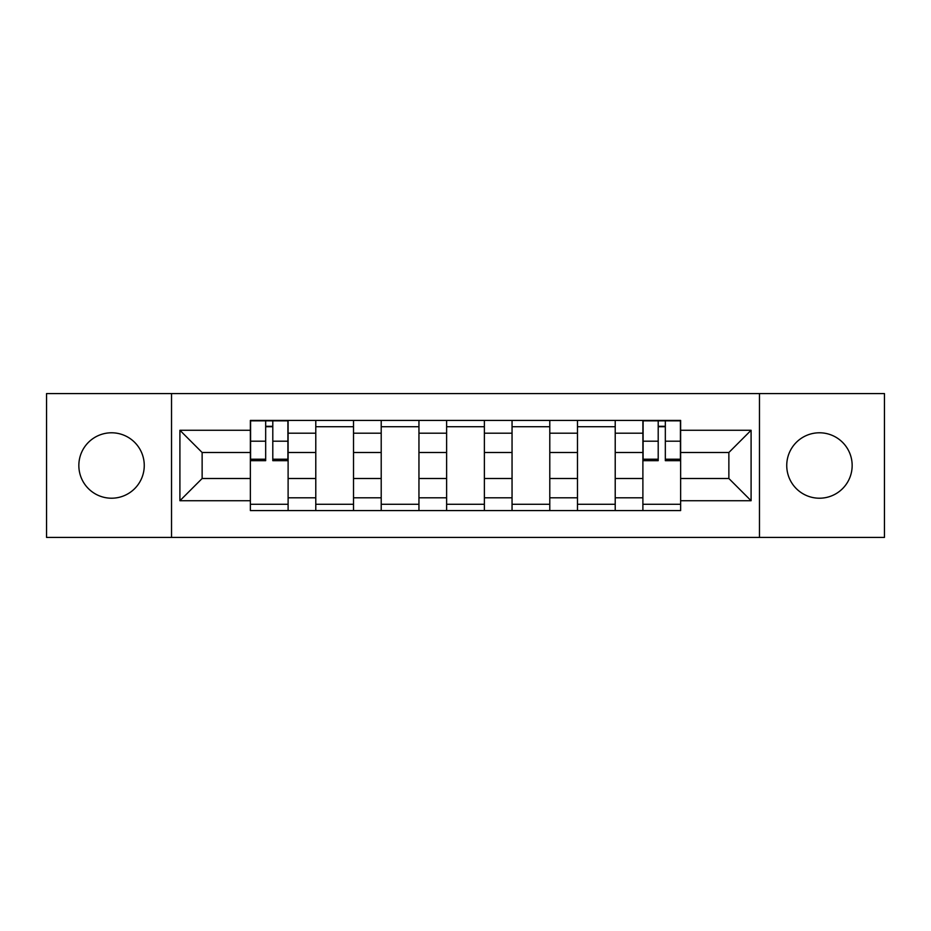 <?xml version="1.0" encoding="UTF-8"?>
<svg xmlns="http://www.w3.org/2000/svg" width="931" height="931" viewBox="0 0 931 931"><rect width="100%" height="100%" fill="white"/><g stroke="black" fill="none" stroke-linecap="round" stroke-linejoin="round"><path stroke-width="1.4" d="M819.443 432.787A32.713 32.713 0 0 0 786.742 465.5A32.713 32.713 0 0 0 819.443 498.213A32.713 32.713 0 0 0 852.156 465.5A32.713 32.713 0 0 0 819.443 432.787M111.557 432.787A32.713 32.713 0 0 0 78.844 465.5A32.713 32.713 0 0 0 111.557 498.213A32.713 32.713 0 0 0 144.258 465.5A32.713 32.713 0 0 0 111.557 432.787M759.475 537.42L884.45 537.42L884.45 393.58L46.55 393.58L46.55 537.42L759.475 537.42L759.475 393.58M315.784 510.584L315.784 433.206L288.11 433.206L288.11 510.584M288.11 433.206L288.11 420.416M315.784 433.206L315.784 420.416M353.524 420.416L353.524 510.584M381.21 510.584L381.21 420.416M418.95 420.416L418.95 510.584M446.624 510.584L446.624 420.416M484.376 420.416L484.376 510.584M512.05 510.584L512.05 420.416M549.79 420.416L549.79 510.584M577.476 510.584L577.476 420.416M615.216 420.416L615.216 510.584M642.89 510.584L642.89 420.416M642.89 478.499L615.216 478.499M577.476 478.499L549.79 478.499M512.05 478.499L484.376 478.499M446.624 478.499L418.95 478.499M381.21 478.499L353.524 478.499M315.784 478.499L288.11 478.499M642.89 452.501L615.216 452.501M577.476 452.501L549.79 452.501M512.05 452.501L484.376 452.501M446.624 452.501L418.95 452.501M381.21 452.501L353.524 452.501M315.784 452.501L288.11 452.501M202.132 478.499L250.369 478.499L250.369 452.501L202.132 452.501L202.132 478.499L179.904 500.727L179.904 430.273L250.369 430.273L250.369 452.501M680.631 452.501L680.631 478.499L728.868 478.499L728.868 452.501L680.631 452.501L680.631 420.416L250.369 420.416L250.369 430.273M680.631 430.273L751.096 430.273L751.096 500.727L680.631 500.727L680.631 478.499M250.369 478.499L250.369 510.584L680.631 510.584L680.631 500.727M250.369 500.727L179.904 500.727M171.525 537.42L171.525 393.58M288.11 504.288L250.369 504.288M265.672 426.712L272.795 426.712M353.524 504.288L315.784 504.288M315.784 426.712L353.524 426.712M418.95 504.288L381.21 504.288M381.21 426.712L418.95 426.712M484.376 504.288L446.624 504.288M446.624 426.712L484.376 426.712M549.79 504.288L512.05 504.288M512.05 426.712L549.79 426.712M615.216 504.288L577.476 504.288M577.476 426.712L615.216 426.712M680.631 504.288L642.89 504.288M658.205 426.712L665.328 426.712M179.904 430.273L202.132 452.501M728.868 478.499L751.096 500.727M728.868 452.501L751.096 430.273M272.795 460.682L272.795 420.835L287.9 420.835L287.9 460.682L272.795 460.682M265.672 426.293L272.795 426.293M265.672 420.835L250.579 420.835L250.579 460.682L265.672 460.682L265.672 420.835L272.795 420.835M665.328 460.682L665.328 420.835L680.421 420.835L680.421 460.682L665.328 460.682M658.205 426.293L665.328 426.293M658.205 420.835L643.1 420.835L643.1 460.682L658.205 460.682L658.205 420.835L665.328 420.835M577.476 433.206L549.79 433.206M512.05 433.206L484.376 433.206M446.624 433.206L418.95 433.206M381.21 433.206L353.524 433.206M642.89 433.206L615.216 433.206M577.476 497.794L549.79 497.794M512.05 497.794L484.376 497.794M446.624 497.794L418.95 497.794M381.21 497.794L353.524 497.794M315.784 497.794L288.11 497.794M642.89 497.794L615.216 497.794M272.795 459.227L287.9 459.227M272.795 441.201L287.9 441.201M250.579 459.227L265.672 459.227M250.579 441.201L265.672 441.201M665.328 459.227L680.421 459.227M665.328 441.201L680.421 441.201M643.1 459.227L658.205 459.227M643.1 441.201L658.205 441.201"/></g></svg>
